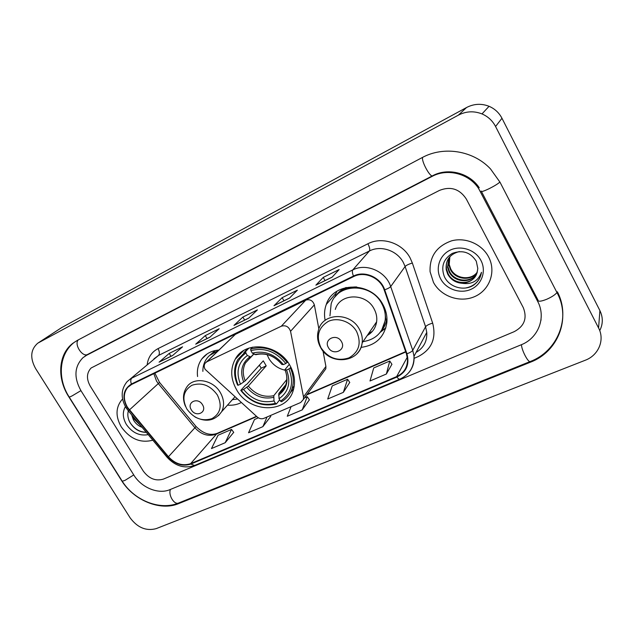 <?xml version="1.0" encoding="UTF-8"?>
<svg xmlns="http://www.w3.org/2000/svg" width="634" height="634" viewBox="0 0 634 634"><rect width="100%" height="100%" fill="white"/><g stroke="black" fill="none" stroke-linecap="round" stroke-linejoin="round"><path stroke-width="0.95" d="M205.147 369.36L257.19 416.95C259.33 418.725 261.557 419.201 263.855 418.361L300.682 402.503L303.417 399.412L303.504 396.892L290.546 331.305C288.85 326.676 285.783 324.973 281.33 326.201L206.803 361.816L205.044 363.314C203.91 365.152 203.942 367.165 205.147 369.36M361.015 347.384C375.827 345.387 384.45 337.129 386.867 322.595C387.398 316.429 386.098 310.454 382.968 304.685C371.136 281.108 333.444 281.464 326.28 304.447C324.418 309.543 324.037 314.844 325.139 320.36M236.522 389.609C249.146 413.003 286.505 414.176 293.193 390.56C295.721 382.294 294.628 373.901 289.904 365.382C278.302 343.676 244.986 340.292 235.238 359.185C230.158 368.798 230.586 378.942 236.522 389.609M227.487 405.142C232.519 405.554 237.132 404.69 241.308 402.558M238.519 355.825L237.932 355.428M218.849 350.047C211.637 350.642 205.987 353.59 201.881 358.884C198.22 363.932 196.778 369.812 197.578 376.533M318.854 328.872L314.353 304.867C312.808 300.532 309.939 298.963 305.754 300.159L235.357 334.356L206.335 362.077M323.95 371.373L325.813 368.829L325.908 366.46L323.007 350.974M121.292 426.92C130.057 438.982 140.574 443.404 152.834 440.186C140.574 443.404 130.057 438.982 121.292 426.92C115.515 416.689 115.618 407.741 121.601 400.078C115.618 407.741 115.515 416.689 121.292 426.92M433.466 282.384C440.868 296.276 459.523 302.981 474.161 296.815C488.893 290.84 496.145 272.961 489.266 258.284L488.568 256.873C481.903 244.082 465.625 237.045 451.685 240.809C436.675 246.103 429.472 256.398 430.074 271.693L433.466 282.384C440.868 296.276 459.523 302.981 474.161 296.815C488.893 290.84 496.145 272.961 489.266 258.284L488.568 256.873C481.903 244.082 465.625 237.045 451.685 240.809C436.675 246.103 429.472 256.398 430.074 271.693L433.466 282.384M127.466 407.282C123.234 399.721 123.321 393.088 127.719 387.398L131.642 384.442L353.732 276.535C364.526 270.869 380.321 277.763 384.18 289.936L406.434 353.867L407.496 359.05C407.646 367.252 404.024 373.101 396.638 376.596L190.612 463.668C182.616 466.275 175.238 463.969 168.462 456.742L127.466 407.282M127.117 407.448L168.153 456.963C175.095 464.365 182.663 466.735 190.85 464.064L396.892 377.048C406.394 372.174 409.738 364.407 406.933 353.748L384.687 289.801C380.725 277.32 364.534 270.25 353.471 276.059L131.389 384.038C123.242 389.331 121.815 397.13 127.117 407.448M332.097 277.185L339.142 269.553L323.245 277.399L315.883 285.157L332.097 277.185M316.112 284.975L332.2 277.074L315.883 285.157M325.044 280.593L323.245 277.399M289.469 298.123L297.354 290.174L282.162 297.671L273.991 305.731L289.469 298.123M274.237 305.548L289.587 298.004L273.991 305.731M283.945 300.778L282.162 297.671M172.63 355.523L182.568 346.822L169.23 353.4L159.079 362.18L172.63 355.523M159.388 361.966L172.773 355.389L159.079 362.18M170.974 356.276L169.23 353.4M209.854 337.233L219.174 328.753L205.265 335.616L195.708 344.183L209.854 337.233M209.989 337.114L195.708 344.183M207.017 338.572L205.265 335.616M248.766 318.117L257.404 309.891L242.87 317.063L233.97 325.385L248.766 318.117M234.239 325.194L248.893 317.999L233.97 325.385M244.637 320.091L242.87 317.063M122.584 399.079L121.601 400.078L122.584 399.079M466.307 199.021C459.618 188.924 450.679 186.047 439.505 190.39L91.138 367.982C86.581 372.871 86.279 378.902 90.234 386.074L143.229 470.999C148.903 478.67 155.615 481.372 163.366 479.114L514.245 331.645C524.366 326.225 527.385 318.236 523.304 307.664L466.307 199.021C459.618 188.924 450.679 186.047 439.505 190.39L91.138 367.982C86.581 372.871 86.279 378.902 90.234 386.074L143.229 470.999C148.903 478.67 155.615 481.372 163.366 479.114L514.245 331.645C524.366 326.225 527.385 318.236 523.304 307.664L466.307 199.021M386.375 374.012L389.767 361.015L373.727 367.95L370.002 380.986L386.375 374.012L391.915 364.296M258.371 417.822L254.496 419.494L248.552 432.76L262.872 426.65L270.75 416.411M225.197 442.714L231.529 429.424L218.033 435.257L211.479 448.563L225.197 442.714L233.708 432.34M343.343 392.351L347.583 379.251L332.24 385.884L327.707 399.016L343.343 392.351L349.738 382.437M291.109 406.624L287.265 416.261L302.22 409.881L309.392 399.792M302.22 409.881L307.221 396.702L304.558 397.851M307.221 396.702L309.424 399.848M270.187 415.635L270.781 416.467M262.872 426.65L267.033 416.998M231.529 429.424L233.748 432.396M347.583 379.251L349.778 382.492M389.767 361.015L391.955 364.352M537.624 301.301L478.67 188.607C469.033 173.55 447.469 168.026 432.095 176.395L86.509 355.325L82.991 357.671C74.36 366.5 73.679 377.499 80.962 390.687L133.822 475.048C141.469 487.704 158.468 494.663 169.912 489.654L521.203 344.785C538.29 338.199 546.46 317.468 537.624 301.301L537.957 300.009L481.483 191.563M495.566 126.499C492.523 120.714 487.99 116.513 481.991 113.914C473.947 110.776 466.077 111.18 458.39 115.142L37.731 343.2C30.551 349.556 29.838 358.004 35.599 368.552L130.113 517.819C137.483 527.686 146.177 531.292 156.194 528.629L585.237 360.255C598.488 355.381 605.042 339.998 598.575 327.984L495.566 126.499L501.969 118.265C499.077 112.749 494.774 108.763 489.06 106.298C481.404 103.318 473.899 103.722 466.553 107.518L61.728 327.548L38.46 342.725M599.732 330.631C603.077 324.037 603.132 317.357 599.899 310.597L501.969 118.265M500.028 182.243L490.542 168.969C473.313 150.472 443.578 145.82 422.157 157.604L77.269 340.434L72.886 343.263C58.257 354.232 56.775 378.284 68.765 396.757L121.443 480.374C133.576 500.329 160.315 511.4 178.59 503.634L530.412 362.196C557.643 352.036 571.258 318.997 557.143 292.908L500.028 182.243M540.913 320.408L541.111 319.758M142.095 427.332C138.378 425.953 135.486 423.464 133.417 419.874L131.674 414.85M140.677 425.628L134.194 419.145L133.013 416.459M125.405 406.64C122.33 412.076 122.671 418.044 126.42 424.542C132.316 432.824 139.575 436.192 148.197 434.639M128.369 410.681C127.307 414.477 127.814 418.353 129.891 422.307C133.98 428.996 139.456 432.348 146.303 432.372M146.192 432.237C139.86 432.182 134.535 429.059 130.2 422.862M267.065 354.58L268.911 358.575C272.739 364.78 278.144 368.655 285.134 370.208M290.935 367.3L288.938 368.933C294.224 382.888 291.402 393.635 280.482 401.163L279.047 398.723C288.628 391.947 291.133 382.381 286.552 370.01L284.912 369.693L289.294 364.368M285.807 384.719L278.817 393.468L279.047 398.723M279.681 399.808L276.464 403.906L275.433 403.367C262.135 406.394 250.755 402.091 241.3 390.473L243.567 389.45C252.039 399.697 262.183 403.525 274.007 400.934L273.793 395.679L286.806 379.544M245.865 353.019L245.675 351.474L237.821 359.589C233.589 367.53 233.534 376.065 237.655 385.187L238.186 385.226C232.726 371.69 235.277 360.952 245.865 353.019L247.323 355.508C238.012 362.6 235.721 372.158 240.46 384.196L245.215 380.86L263.276 360.841L266.209 365.858L248.314 386.098L243.567 389.45M241.3 390.473L240.762 390.417L245.469 385.139L246.84 384.283L261.224 368.148L259.346 365.2M290.19 392.921L293.772 388.523M287.242 362.569C277.003 349.92 264.814 345.435 250.684 349.104L250.874 350.65C264.362 347.21 276.004 351.498 285.799 363.52L287.701 362.022M252.586 347.131L250.684 349.104M280.482 401.163L281.504 401.71C286.528 398.746 290.015 394.483 291.965 388.896C294.121 382.151 293.59 375.177 290.38 367.974M240.762 390.417C250.636 402.622 262.539 407.115 276.464 403.906M285.799 363.52L283.414 364.613C274.673 354.041 264.315 350.222 252.34 353.146L250.874 350.65M286.552 370.01L288.938 368.933M274.007 400.934L275.433 403.367M252.34 353.146L255.748 354.699C265.646 352.456 274.324 355.682 281.773 364.368L283.414 364.613M247.688 348.573L243.836 352.742M245.675 351.474L248.94 348.106M240.46 384.196L238.186 385.226M253.751 353.954L250.842 356.99L247.323 355.508M261.224 368.148L266.209 365.858M202.515 404.754C197.998 396.741 186.293 402.146 191.325 409.833C195.771 417.774 207.516 412.528 202.515 404.754M217.668 351.181C213.135 352.449 209.513 354.882 206.819 358.487C204.132 362.196 202.817 366.492 202.864 371.373M218.524 350.348L209.466 355.571M232.385 399.658L237.385 399M341.48 341.663C336.876 332.874 323.197 339.182 328.42 347.591C332.945 356.292 346.655 350.166 341.48 341.663M367.244 335.497C372.523 332.47 375.645 327.913 376.628 321.834C377.198 317.365 376.342 313.022 374.052 308.813C365.866 292.528 339.65 293.201 335.307 309.44M363.013 341.647C375.637 339.602 383.031 332.374 385.203 319.964C385.765 314.345 384.616 308.901 381.763 303.638C371.175 282.526 337.351 283.049 331.162 303.805L329.949 315.898M356.657 286.948C348.042 286.837 341.116 289.825 335.869 295.919M375.851 322.968L376.493 322.666M368.544 333.595L372.356 331.368M381.628 330.322L385.749 319.14L384.513 307.855M385.837 327.952L380.218 332.327M335.196 295.056L336.987 291.244M477.244 272.343C471.268 281.48 455.149 279.808 450.354 269.395L448.88 264.98L449.641 257M477.331 272.018C471.197 280.902 455.426 279.063 450.679 268.816L449.213 264.41L449.855 256.754M476.816 273.611C471.577 283.77 454.071 282.812 449.038 271.724L447.549 267.279L448.832 258.038M476.934 273.302C471.498 283.2 454.34 282.059 449.363 271.138L447.889 266.7L449.023 257.769M461.845 283.247C471.49 282.606 476.808 277.652 477.782 268.38L476.292 261.224C470.46 252.237 462.424 249.637 452.208 253.434C443.356 259.076 440.741 266.795 444.355 276.59C449.102 287.265 463.906 291.442 473.439 285.245C477.965 282.035 480.651 277.724 481.483 272.303C478.202 281.139 471.656 284.785 461.845 283.247C455.553 282.701 450.837 279.649 447.699 274.094L446.201 269.608C445.44 260.099 449.823 254.083 459.349 251.563M476.427 274.546C471.775 285.482 453.262 285.086 448.032 273.5L446.542 269.022C445.971 265.361 446.55 261.969 448.278 258.854M440.749 279.015C446.241 289.373 460.308 294.208 471.03 289.302C481.832 284.555 486.603 271.003 480.921 260.416C475.397 249.748 460.831 244.954 450.148 250.153C439.378 255.201 435.098 268.729 440.749 279.015M480.073 277.304C477.347 283.073 472.56 286.631 465.705 287.979M303.504 396.892L325.908 366.46M290.546 331.305L314.353 304.867M281.33 326.201L305.754 300.159M206.803 361.816L235.357 334.356M153.832 373.656L156.543 381.113L158.341 383.633L194.987 427.863C201.358 434.686 208.356 436.81 215.996 434.235L256.762 416.562M147.183 364.605C148.174 357.275 151.788 351.949 158.032 348.621L367.902 243.765C369.638 247.197 370.145 249.606 369.408 250.993L158.476 355.484L153.919 358.892M367.902 243.765C382.025 236.252 402.447 243.036 410.174 258.038L412.354 263.039L432.665 323.15C436.509 338.453 431.619 349.627 417.988 356.665L414.105 358.329M384.687 289.801C387.794 288.692 389.791 287.622 390.695 286.568L405.102 266.51L403.335 262.492C397.122 250.478 380.772 245.009 369.408 250.993L352.781 269.918C366.19 262.817 385.908 271.384 390.695 286.568L412.742 350.317L414.018 356.268C414.454 362.497 412.742 367.91 408.882 372.53M126.047 407.717L128.187 410.674L129.09 410.182M167.233 457.423C175.396 466.149 184.51 468.835 194.583 465.475L190.85 464.064M396.892 377.048C398.152 378.704 399.19 379.386 400.014 379.077C409.54 374.559 414.208 366.959 414.018 356.268L426.761 332.398L425.588 326.756L405.102 266.51C406.259 265.297 408.676 264.14 412.354 263.039M406.933 353.748C409.992 352.678 411.926 351.529 412.742 350.317L425.588 326.756C426.658 325.361 429.02 324.156 432.665 323.15M128.25 410.753L167.075 457.241L168.153 456.963M353.471 276.059C352.274 273.08 352.044 271.035 352.781 269.918L131.801 378.126C130.572 379.394 130.43 381.367 131.389 384.038M125.865 407.416C120.579 397.772 120.991 389.181 127.085 381.652L158.476 355.484C159.792 353.93 159.641 351.64 158.032 348.621M396.638 376.596L407.29 357.219M129.391 409.952L159.562 382.445L196.049 426.492L168.462 456.742M190.612 463.668L217.066 433.41L256.493 416.316M306.705 394.919L405.776 351.981M195.811 426.199L196.049 426.492C203.023 433.529 210.028 435.835 217.066 433.41M416.641 351.363L417.037 351.87M159.467 382.326L154.886 373.149M422.64 157.351C421.087 160.933 430.232 177.75 432.618 175.745C447.961 167.392 469.556 172.884 479.225 187.743M499.933 182.061C497.856 183.876 494.354 186.031 489.416 188.544C483.599 191.333 480.849 192.157 481.166 191.024M556.961 292.559C555.162 294.77 551.786 296.989 546.841 299.216C540.953 301.554 537.989 301.832 537.949 300.048M557.365 291.791C571.234 318.141 557.413 351.387 530.278 361.507C528.32 363.036 521.473 349.968 521.473 344.674M530.198 361.538L178.669 502.984C174.334 505.346 167.962 494.837 170.467 489.424M69.201 397.043L121.776 480.501C121.712 481.309 122.837 481.238 125.16 480.271L133.75 474.929M74.574 342.091C59.025 353.685 57.108 378.371 69.035 396.773C68.789 397.312 69.803 397.027 72.078 395.909L80.922 390.631M78.244 339.919C73.885 344.484 82.579 357.671 87.738 354.374L432.618 175.745M466.553 107.518L458.39 115.142M599.899 310.597L598.575 327.984M61.728 327.548L39.046 342.392M530.61 361.372L530.412 362.196M179.343 502.714L178.59 503.634M432.721 175.689L432.095 176.395M87.944 354.271L86.509 355.325M278.817 393.468C282.082 391.352 284.412 388.452 285.791 384.759C287.384 380.091 287.131 375.162 285.031 369.963M248.314 386.098C255.447 394.522 263.942 397.716 273.793 395.679M281.987 364.59C274.308 355.468 265.242 352.124 254.773 354.549M278.556 395.148C286.814 389.133 289.001 380.741 285.118 369.971M246.816 387.303C254.282 396.179 263.181 399.531 273.523 397.359M249.772 356.894C241.728 363.147 239.707 371.54 243.71 382.056M250.739 357.045L245.477 362.941C242.648 368.505 242.568 374.472 245.215 380.86M217.367 394.99C210.258 385.274 201.755 382.04 191.872 385.29C183.377 390.663 181.696 398.54 186.808 408.922C193.758 418.424 202.151 421.658 211.962 418.63C220.616 413.479 222.415 405.601 217.367 394.99M218.484 415.706L221.638 411.696C224.571 405.768 224.151 399.412 220.37 392.636C213.095 379.544 193.521 376.43 186.776 387.065C182.949 392.803 182.489 399.174 185.39 406.18M215.338 350.515L209.204 355.817M356.617 331.534C351.141 321.612 337.732 316.881 328.261 321.422C318.276 327.612 315.851 336.392 320.994 347.773C328.269 358.123 337.573 361.491 348.922 357.901C359.09 351.965 361.657 343.184 356.617 331.534M356.934 353.709C359.827 350.729 361.57 347.115 362.165 342.883C362.735 338.199 361.808 333.635 359.375 329.204C350.65 312.039 323.063 312.57 318.625 329.569C316.754 335.537 317.372 341.433 320.471 347.258M380.852 331.487C384.228 327.715 386.257 323.245 386.938 318.086M346.156 287.456C341.385 289.532 337.66 292.71 334.966 296.989M207.183 353.883L201.881 358.884M243.583 350.634L235.238 359.185M335.901 293.352L326.28 304.447M303.417 399.412L325.813 368.829M127.719 387.398L130.208 385.258M194.583 465.475L400.014 379.077M426.761 332.398C427.268 341.227 423.702 347.907 416.07 352.425M307.118 394.364L405.657 351.632M209.997 337.106L195.993 343.985M84.813 356.316L87.738 354.374M178.495 503.055C159.816 510.822 134.067 500.361 122.108 481.024M489.06 106.298L481.991 113.914M86.581 355.032L85.027 356.181M294.263 385.94L291.965 388.896M253.869 354.026L245.477 362.941L250.85 356.99M234.945 396.789L221.638 411.696C215.069 420.825 206.193 422.593 195.018 417.006M385.749 319.14L385.203 319.964M376.628 321.834L362.165 342.883C360.08 362.735 330.251 365.85 320.756 347.757M380.693 331.701L385.868 327.841M449.213 264.41L448.88 264.98M447.889 266.7L447.549 267.279M446.542 269.022L446.201 269.608"/></g></svg>
